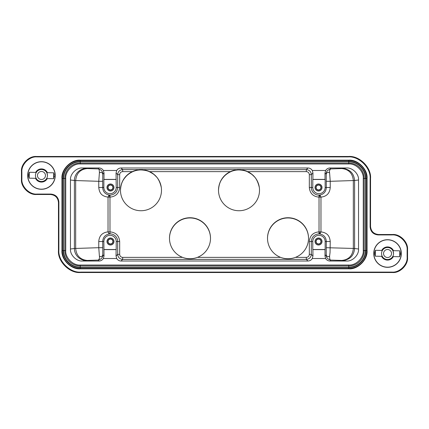 <?xml version="1.0" encoding="UTF-8"?>
<svg xmlns="http://www.w3.org/2000/svg" width="429" height="429" viewBox="0 0 429 429"><rect width="100%" height="100%" fill="white"/><g stroke="black" fill="none" stroke-linecap="round" stroke-linejoin="round"><path stroke-width="0.64" d="M182.582 257.368C187.537 259.207 192.476 259.207 197.404 257.368A20.506 20.506 -90 0 0 189.993 217.739A20.506 20.506 -90 0 0 182.582 257.368L122.678 257.368L122.678 259.373L306.322 259.373L307.963 261.014C309.851 260.945 311.293 260.113 312.296 258.51L312.945 255.99L312.886 249.608L325.048 249.608L324.989 255.99L326.217 254.767C326.775 256.649 327.901 257.116 329.595 256.161L330.051 252.499L330.239 241.506C329.585 235.516 327.011 232.77 320.967 231.864L320.393 233.279L319.02 233.864C314.355 234.298 311.792 236.846 311.325 241.506L311.325 254.37L312.945 255.99M280.609 257.368C285.564 259.207 290.503 259.207 295.431 257.368A20.506 20.506 -90 0 0 288.02 217.739A20.506 20.506 -90 0 0 280.609 257.368L197.404 257.368M247.646 171.632C241.779 169.058 236.014 169.058 230.368 171.632A20.506 20.506 -90 0 0 239.007 210.736A20.506 20.506 -90 0 0 247.646 171.632L306.322 171.632L306.322 169.627L307.963 167.986L121.037 167.986L122.678 169.627L122.678 171.632L132.341 171.632A20.506 20.506 -90 0 0 140.98 210.736A20.506 20.506 -90 0 0 149.624 171.632C143.753 169.058 137.993 169.058 132.341 171.632M237.301 169.503L240.712 169.503L237.301 169.503M139.275 169.503L142.685 169.503L139.275 169.503M116.114 179.392L103.952 179.392L104.011 173.01L102.783 174.233C102.225 172.351 101.099 171.884 99.405 172.839L98.761 181.306L102.692 181.306L102.692 187.494L98.761 187.494C99.415 193.484 101.989 196.23 108.033 197.136L108.607 195.721L109.98 195.136C114.645 194.702 117.208 192.154 117.675 187.494L117.675 174.63L116.055 173.01L116.211 187.494A6.178 6.178 0 0 1 110.033 193.667A6.178 6.178 0 0 1 103.856 187.494L103.856 179.494L116.211 179.494M103.952 249.608L116.114 249.608L116.055 255.99L117.675 254.37L117.675 241.506A7.642 7.642 0 0 0 109.98 233.864L108.607 233.279L108.033 231.864C102.29 232.55 99.201 235.762 98.761 241.506L102.692 241.506L102.783 254.762L104.011 255.99L103.856 241.506A6.178 6.178 0 0 1 110.033 235.333A6.178 6.178 0 0 1 116.211 241.506L116.211 249.506L103.856 249.506M309.325 187.494L311.325 187.494A7.642 7.642 0 0 0 319.02 195.136L320.393 195.721L320.967 197.136C326.71 196.45 329.799 193.238 330.239 187.494L326.308 187.494L326.217 174.238L324.989 173.01L325.048 179.392L312.886 179.392L312.945 173.01L311.325 174.63L309.325 174.63L309.325 187.494C309.904 193.382 313.143 196.595 319.037 197.136L320.967 197.136L320.967 231.864L319.037 231.864C313.143 232.405 309.904 235.618 309.325 241.506L309.325 254.37C309.148 256.193 308.145 257.191 306.322 257.368L295.431 257.368M54.236 176.721L54.258 175.772L53.587 178.711L46.616 178.555L45.839 179.59L46.718 178.373M35.457 175.359A6.001 6.001 0 0 1 41.586 169.487A6.001 6.001 0 0 1 47.453 175.622A6.001 6.001 0 0 1 41.323 181.488A6.001 6.001 0 0 1 35.457 175.359L35.462 175.842M36.068 178.142L36.433 178.775M41.543 171.487A4 4 0 0 1 45.458 175.579A4 4 0 0 1 41.366 179.488A4 4 0 0 1 37.457 175.402A4 4 0 0 1 41.543 171.487M28.679 174.254L28.636 176.158L28.679 174.254L29.322 172.27L29.188 178.169L36.165 178.325M53.587 178.711L53.722 172.812L54.274 174.823M400.321 254.746L400.343 253.791L399.678 256.73L392.707 256.574L391.929 257.609L392.808 256.397M381.547 253.378A6.001 6.001 0 0 1 387.677 247.512A6.001 6.001 0 0 1 393.543 253.641A6.001 6.001 0 0 1 387.414 259.513A6.001 6.001 0 0 1 381.547 253.378L381.553 253.866M382.159 256.161L382.523 256.799M387.634 249.512A4 4 0 0 1 391.543 253.598A4 4 0 0 1 387.457 257.513A4 4 0 0 1 383.542 253.421A4 4 0 0 1 387.634 249.512M374.764 252.279L374.726 254.177L374.764 252.279L375.413 250.289L375.278 256.188L382.255 256.344M399.678 256.73L399.812 250.831L400.343 253.791L400.364 252.842M113.975 187.494A3.502 3.502 0 0 1 110.473 190.996A3.502 3.502 0 0 1 106.971 187.494A3.502 3.502 0 0 1 110.473 183.993A3.502 3.502 0 0 1 113.975 187.494M107.014 187.494A3.459 3.459 0 0 0 110.473 190.948A3.459 3.459 0 0 0 113.932 187.494A3.459 3.459 0 0 0 110.473 184.036A3.459 3.459 0 0 0 107.014 187.494M322.029 187.494A3.502 3.502 0 0 1 318.527 190.996A3.502 3.502 0 0 1 315.025 187.494A3.502 3.502 0 0 1 318.527 183.993A3.502 3.502 0 0 1 322.029 187.494M315.068 187.494A3.459 3.459 0 0 0 318.527 190.948A3.459 3.459 0 0 0 321.986 187.494A3.459 3.459 0 0 0 318.527 184.036A3.459 3.459 0 0 0 315.068 187.494M113.975 241.506A3.502 3.502 0 0 1 110.473 245.007A3.502 3.502 0 0 1 106.971 241.506A3.502 3.502 0 0 1 110.473 238.004A3.502 3.502 0 0 1 113.975 241.506M107.014 241.506A3.459 3.459 0 0 0 110.473 244.964A3.459 3.459 0 0 0 113.932 241.506A3.459 3.459 0 0 0 110.473 238.052A3.459 3.459 0 0 0 107.014 241.506M322.029 241.506A3.502 3.502 0 0 1 318.527 245.007A3.502 3.502 0 0 1 315.025 241.506A3.502 3.502 0 0 1 318.527 238.004A3.502 3.502 0 0 1 322.029 241.506M315.068 241.506A3.459 3.459 0 0 0 318.527 244.964A3.459 3.459 0 0 0 321.986 241.506A3.459 3.459 0 0 0 318.527 238.052A3.459 3.459 0 0 0 315.068 241.506M113.074 187.494A2.601 2.601 0 0 1 110.473 190.095A2.601 2.601 0 0 1 107.872 187.494A2.601 2.601 0 0 1 110.473 184.894A2.601 2.601 0 0 1 113.074 187.494M108.054 187.494A2.418 2.418 0 0 0 110.473 189.913A2.418 2.418 0 0 0 112.891 187.494A2.418 2.418 0 0 0 110.473 185.076A2.418 2.418 0 0 0 108.054 187.494M321.128 187.494A2.601 2.601 0 0 1 318.527 190.095A2.601 2.601 0 0 1 315.926 187.494A2.601 2.601 0 0 1 318.527 184.894A2.601 2.601 0 0 1 321.128 187.494M316.109 187.494A2.418 2.418 0 0 0 318.527 189.913A2.418 2.418 0 0 0 320.946 187.494A2.418 2.418 0 0 0 318.527 185.076A2.418 2.418 0 0 0 316.109 187.494M113.074 241.506A2.601 2.601 0 0 1 110.473 244.106A2.601 2.601 0 0 1 107.872 241.506A2.601 2.601 0 0 1 110.473 238.905A2.601 2.601 0 0 1 113.074 241.506M108.054 241.506A2.418 2.418 0 0 0 110.473 243.924A2.418 2.418 0 0 0 112.891 241.506A2.418 2.418 0 0 0 110.473 239.087A2.418 2.418 0 0 0 108.054 241.506M321.128 241.506A2.601 2.601 0 0 1 318.527 244.106A2.601 2.601 0 0 1 315.926 241.506A2.601 2.601 0 0 1 318.527 238.905A2.601 2.601 0 0 1 321.128 241.506M316.109 241.506A2.418 2.418 0 0 0 318.527 243.924A2.418 2.418 0 0 0 320.946 241.506A2.418 2.418 0 0 0 318.527 239.087A2.418 2.418 0 0 0 316.109 241.506M387.543 267.315A13.803 13.803 0 0 1 373.739 253.512A13.803 13.803 0 0 1 387.543 239.709A13.803 13.803 0 0 1 401.351 253.512A13.803 13.803 0 0 1 387.543 267.315M387.543 239.832A13.674 13.674 0 0 0 373.868 253.512A13.674 13.674 0 0 0 387.543 267.187A13.674 13.674 0 0 0 401.222 253.512A13.674 13.674 0 0 0 387.543 239.832M41.457 189.291A13.803 13.803 0 0 1 27.649 175.488A13.803 13.803 0 0 1 41.457 161.685A13.803 13.803 0 0 1 55.261 175.488A13.803 13.803 0 0 1 41.457 189.291M41.457 161.813A13.674 13.674 0 0 0 27.778 175.488A13.674 13.674 0 0 0 41.457 189.168A13.674 13.674 0 0 0 55.132 175.488A13.674 13.674 0 0 0 41.457 161.813M393.366 256.59A6.585 6.585 0 0 1 381.596 256.327M393.28 256.59A6.51 6.51 0 0 1 381.681 256.333M47.276 178.571A6.585 6.585 0 0 1 35.505 178.308M35.591 178.314A6.51 6.51 0 0 0 47.19 178.566M122.678 257.368C120.855 257.191 119.852 256.193 119.675 254.37L119.675 241.506C119.096 235.618 115.857 232.405 109.963 231.864L108.033 231.864L108.033 197.136L109.963 197.136C115.814 196.552 119.053 193.34 119.675 187.494L119.675 174.63C119.852 172.807 120.855 171.809 122.678 171.632M308.022 156.767L308.022 156.483M142.449 156.773L142.374 156.483M305.089 272.517L308.022 272.517M286.551 272.227L286.545 272.517L288.202 272.517M290.706 272.517L291.291 272.517M137.677 272.517L138.331 272.517M140.868 272.517L142.369 272.517M120.978 272.233L120.978 272.517L124.013 272.517M35.634 172.41A6.585 6.585 0 0 1 47.405 172.673M47.319 172.667A6.51 6.51 0 0 0 35.72 172.41M381.724 250.429A6.585 6.585 0 0 1 393.495 250.692M381.81 250.434A6.51 6.51 0 0 1 393.409 250.686M370.12 226.925L370.538 226.507L370.538 178.485C371.525 167.6 359.427 155.502 348.536 156.483L36.454 156.483C29.027 155.813 20.78 164.066 21.45 171.487L21.45 179.494C20.78 186.915 29.027 195.163 36.454 194.493L50.461 194.493L50.879 194.074C55.706 194.584 58.371 197.249 58.88 202.075L58.88 250.096C57.894 260.982 69.991 273.08 80.883 272.099L392.127 272.099C399.555 272.769 407.802 264.516 407.132 257.094L407.132 249.925C407.802 242.503 399.555 234.255 392.127 234.926L378.121 234.926C373.294 234.416 370.629 231.751 370.12 226.925L370.12 178.904C371.106 168.018 359.009 155.92 348.117 156.901L36.873 156.901C29.445 156.231 21.198 164.484 21.868 171.906L21.868 179.075C21.198 186.497 29.445 194.745 36.873 194.074L50.879 194.074M58.88 202.075L58.462 202.493L58.462 250.515C57.475 261.4 69.573 273.498 80.464 272.517L392.546 272.517C399.973 273.187 408.22 264.934 407.55 257.513L407.55 249.506C408.22 242.085 399.973 233.837 392.546 234.507L378.539 234.507L378.121 234.926M58.462 202.493C57.953 197.672 55.282 195.002 50.461 194.493M370.538 226.507C371.047 231.328 373.718 233.998 378.539 234.507M348.734 160.173L348.734 160.564L80.266 160.564L80.266 161.486L348.734 161.486A17.004 17.004 0 0 1 365.739 178.491L365.739 250.509A17.004 17.004 0 0 1 348.734 267.514L80.266 267.514A17.004 17.004 0 0 1 63.261 250.509L63.261 178.491A17.004 17.004 0 0 1 80.266 161.486L348.734 161.679L348.734 160.564A17.927 17.927 0 0 1 366.666 178.491L366.666 250.509A17.927 17.927 0 0 1 348.734 268.436L80.266 268.436A17.927 17.927 0 0 1 62.334 250.509L62.334 178.491A17.927 17.927 0 0 1 80.266 160.564L80.266 160.173C71.203 159.352 61.127 169.428 61.948 178.491L61.948 250.509C61.127 259.572 71.203 269.648 80.266 268.827L348.734 268.827C357.797 269.648 367.873 259.572 367.052 250.509L367.052 178.491C367.873 169.428 357.797 159.352 348.734 160.173L80.266 160.173M312.296 258.51L325.638 258.51C326.641 260.113 328.083 260.945 329.971 261.014L330.888 260.092C327.686 259.341 326.131 257.566 326.217 254.767L326.308 241.506C326.04 237.023 323.611 234.475 319.02 233.864L319.031 232.346A2 0.354 44.2 0 0 320.393 233.279M325.144 241.506L325.144 249.506L312.789 249.506L312.789 241.506A6.178 6.178 0 0 1 318.967 235.333A6.178 6.178 0 0 1 325.144 241.506L330.239 241.506M108.607 195.721A2 0.354 -135.8 0 1 109.969 196.654L109.98 233.864C105.432 234.459 103.003 237.006 102.692 241.506L103.856 241.506M320.393 195.721A2 0.354 -44.2 0 0 319.031 196.654L319.02 195.136C323.568 194.541 325.997 191.994 326.308 187.494L325.144 187.494A6.178 6.178 0 0 1 318.967 193.667A6.178 6.178 0 0 1 312.789 187.494L312.789 179.494L325.144 179.494L325.144 187.494M329.595 172.839C327.901 171.884 326.775 172.351 326.217 174.238C326.051 171.541 327.606 169.766 330.888 168.908C329.692 169.616 329.263 170.93 329.595 172.839L330.239 181.306L326.308 181.306M99.405 256.161C101.099 257.116 102.225 256.649 102.783 254.762C102.949 257.459 101.394 259.234 98.112 260.092C99.308 259.384 99.737 258.07 99.405 256.161L98.761 247.694L102.692 247.694M103.856 187.494L102.692 187.494C102.96 191.977 105.389 194.525 109.98 195.136L109.969 196.654M341.725 260.446L342.621 260.494C349.887 259.77 353.877 255.77 354.601 248.493L353.324 248.445C352.617 255.716 348.75 259.717 341.725 260.446L330.888 260.092C330.019 260.306 329.59 258.993 329.595 256.161M329.971 261.014L346.514 261.014C352.466 261.551 359.073 254.955 358.537 249.013L354.601 248.493L354.601 180.507L330.239 181.306L330.239 187.494M102.692 181.306L102.783 174.233C102.869 171.434 101.314 169.659 98.112 168.908C98.981 168.694 99.41 170.007 99.405 172.839M104.011 173.01L103.362 170.49C102.359 168.887 100.917 168.055 99.029 167.986L82.486 167.986L86.379 168.506A12.001 11.974 -82.4 0 0 74.399 180.507L75.676 180.555L75.676 248.445L98.761 247.694L98.761 241.506M82.486 167.986C76.534 167.449 69.927 174.045 70.463 179.987L74.399 180.507L74.399 248.493L75.676 248.445C76.383 255.716 80.25 259.717 87.275 260.446L98.112 260.092L99.029 261.014C100.917 260.945 102.359 260.113 103.362 258.51L116.704 258.51L116.055 255.99M104.011 255.99L103.362 258.51M116.704 258.51C117.707 260.113 119.149 260.945 121.037 261.014L307.963 261.014M325.638 258.51L324.989 255.99M358.537 249.013L358.537 179.987C359.073 174.045 352.466 167.449 346.514 167.986L329.971 167.986C328.083 168.055 326.641 168.887 325.638 170.49L324.989 173.01M325.638 170.49L312.296 170.49L312.945 173.01M70.463 179.987L70.463 249.013C69.927 254.955 76.534 261.551 82.486 261.014L99.029 261.014M116.055 173.01L116.704 170.49L103.362 170.49M312.296 170.49C311.293 168.887 309.851 168.055 307.963 167.986M116.704 170.49C117.707 168.887 119.149 168.055 121.037 167.986M387.677 247.512A6.001 6.001 0 0 0 382.866 249.753M393.543 253.641C393.184 251.271 392.701 249.925 392.106 249.608M375.413 250.289L382.384 250.445L383.161 249.41L382.282 250.627M47.453 175.622C47.093 173.252 46.611 171.906 46.016 171.589M29.322 172.27L36.293 172.426L37.071 171.391L36.192 172.603M218.5 190.337C218.967 182.443 221.686 179.563 222.479 178.303L224.474 175.976C228.775 171.949 233.617 169.932 239.007 169.932C242.691 170.125 245.565 170.758 247.63 171.836C250.96 173.713 252.676 174.85 252.772 175.241L253.539 175.976C256.049 178.056 257.947 181.778 259.245 187.141M120.474 190.337C120.94 182.443 123.659 179.563 124.453 178.303L126.448 175.976C130.748 171.949 135.596 169.932 140.98 169.932C144.664 170.125 147.538 170.758 149.608 171.836C152.939 173.713 154.649 174.85 154.746 175.241L155.512 175.976C158.022 178.056 159.92 181.778 161.218 187.141M169.487 238.358A20.506 20.501 180 0 1 189.993 217.964A20.506 20.501 180 0 1 210.5 238.358M267.514 238.358A20.506 20.501 180 0 1 288.02 217.964A20.506 20.501 180 0 1 308.526 238.358M306.322 257.368L306.322 259.368C309.357 259.073 311.025 257.405 311.325 254.37L309.325 254.37M122.678 169.627L306.322 169.627M230.368 171.632L149.624 171.632M319.031 196.654L319.031 232.346M306.322 171.632C308.145 171.809 309.148 172.807 309.325 174.63M392.546 234.507L392.127 234.926M370.12 178.904L370.538 178.485M348.117 156.901L348.536 156.483M36.873 156.901L36.454 156.483M21.868 171.906L21.45 171.487M21.868 179.075L21.45 179.494M36.873 194.074L36.454 194.493M58.88 250.096L58.462 250.515M80.883 272.099L80.464 272.517M392.127 272.099L392.546 272.517M407.132 257.094L407.55 257.513M407.132 249.925L407.55 249.506M367.052 178.491L365.546 178.491L365.546 250.509L367.052 250.509M348.734 268.827L348.734 267.321L80.266 267.321L80.266 268.827M61.948 250.509L63.454 250.509L63.454 178.491L61.948 178.491M348.734 161.679A16.811 16.811 0 0 1 365.546 178.491L365.546 250.509A16.811 16.811 0 0 1 348.734 267.321L80.266 267.321A16.811 16.811 0 0 1 63.454 250.509L63.454 178.491A16.811 16.811 0 0 1 80.266 161.679L348.734 161.679M348.734 161.819A16.672 16.672 0 0 1 365.406 178.491L364.189 178.491L364.189 250.509L365.406 250.509A16.672 16.672 0 0 1 348.734 267.181L348.734 265.964L80.266 265.964L80.266 267.181A16.672 16.672 0 0 1 63.594 250.509L64.811 250.509L64.811 178.491L63.594 178.491A16.672 16.672 0 0 1 80.266 161.819L80.266 163.036L348.734 163.036L348.734 161.819M326.308 247.694L353.324 248.445L353.324 180.555C352.617 173.284 348.75 169.283 341.725 168.554L346.514 167.986M86.379 168.506L87.275 168.554C80.25 169.283 76.383 173.284 75.676 180.555L98.761 181.306L98.761 187.494M312.789 241.506L309.325 241.506M119.675 241.506L116.211 241.506M306.322 169.632C309.357 169.927 311.025 171.595 311.325 174.63L311.325 187.494L312.789 187.494M348.734 163.036A15.455 15.455 0 0 1 364.189 178.491L363.261 178.491L363.261 250.509L364.189 250.509A15.455 15.455 0 0 1 348.734 265.964L348.734 265.036L80.266 265.036L80.266 265.964A15.455 15.455 0 0 1 64.811 250.509L65.739 250.509L65.739 178.491L64.811 178.491A15.455 15.455 0 0 1 80.266 163.036L80.266 163.964L348.734 163.964L348.734 163.036M329.971 167.986L330.888 168.908L341.725 168.554M358.537 179.987L354.601 180.507C353.877 173.23 349.887 169.23 342.621 168.506M87.275 168.554L98.112 168.908L99.029 167.986M70.463 249.013L74.399 248.493A12.001 11.974 -97.6 0 0 86.379 260.494L87.275 260.446M116.211 187.494L119.675 187.494M119.675 174.63L117.675 174.63C117.975 171.595 119.643 169.927 122.678 169.632M119.675 254.37L117.675 254.37C117.975 257.405 119.643 259.073 122.678 259.368M348.734 163.964C355.92 163.315 363.91 171.305 363.261 178.491M363.261 250.509C363.91 257.695 355.92 265.685 348.734 265.036M80.266 265.036C73.08 265.685 65.09 257.695 65.739 250.509M65.739 178.491C65.09 171.305 73.08 163.315 80.266 163.964M121.037 261.014L122.678 259.373M346.514 261.014L342.621 260.494M82.486 261.014L86.379 260.494M28.636 176.158L29.188 178.169M374.726 254.177L375.278 256.188M304.719 156.483L305.705 156.483M306.408 156.483L307.904 156.483M121.101 156.483L122.163 156.483M123.697 156.483L124.281 156.483M121.847 272.517L122.345 272.517M123.584 272.517L124.276 272.517M304.687 272.517L305.325 272.517M306.268 272.517L307.909 272.517M392.835 250.675L399.812 250.831M46.745 172.656L53.722 172.812"/></g></svg>

